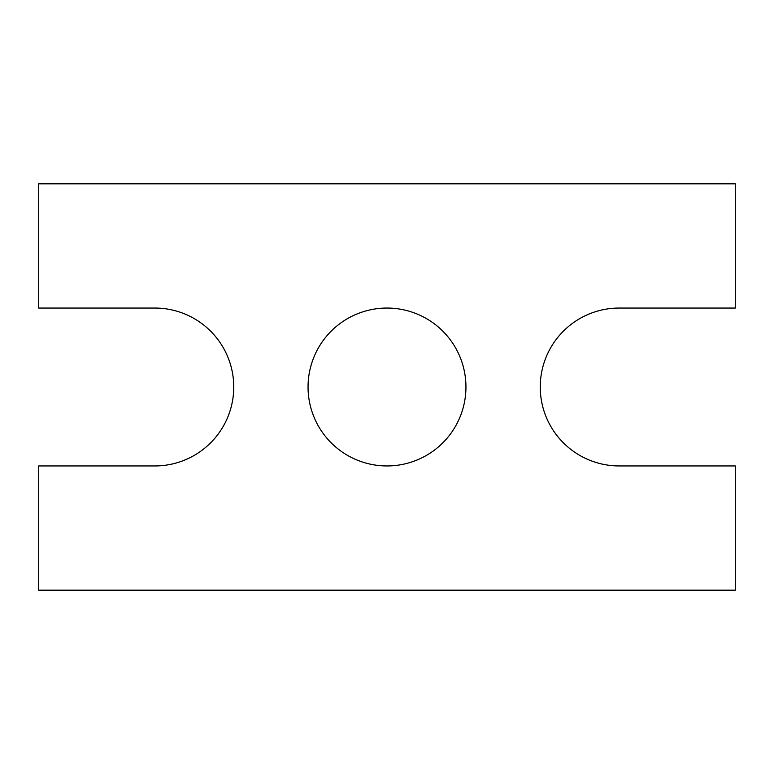 <?xml version="1.0" encoding="UTF-8"?>
<svg xmlns="http://www.w3.org/2000/svg" width="774" height="774" viewBox="0 0 774 774"><rect width="100%" height="100%" fill="white"/><g stroke="black" fill="none" stroke-linecap="round" stroke-linejoin="round"><path stroke-width="1.16" d="M38.7 590.175L38.7 465.948L154.8 465.948A78.948 78.948 0 0 0 233.748 387A78.948 78.948 0 0 0 154.8 308.052L38.7 308.052L38.7 183.825L735.3 183.825L735.3 308.052L619.2 308.052A78.948 78.948 0 0 0 540.252 387A78.948 78.948 0 0 0 619.2 465.948L735.3 465.948L735.3 590.175L38.7 590.175M465.948 387A78.948 78.948 0 0 0 347.526 318.627A78.948 78.948 0 0 0 347.526 455.373A78.948 78.948 0 0 0 465.948 387"/></g></svg>
